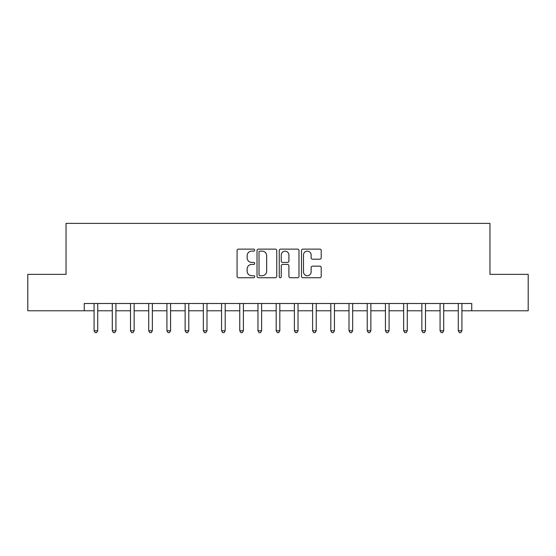 <?xml version="1.0" encoding="UTF-8"?>
<svg xmlns="http://www.w3.org/2000/svg" width="556" height="556" viewBox="0 0 556 556"><rect width="100%" height="100%" fill="white"/><g stroke="black" fill="none" stroke-linecap="round" stroke-linejoin="round"><path stroke-width="0.83" d="M254.69 250.137A1.001 1.001 0 0 0 253.689 249.13L238.496 249.13A1.432 1.432 0 0 0 237.071 250.561L237.071 276.304A1.432 1.432 0 0 0 238.496 277.729L253.689 277.729A1.001 1.001 0 0 0 254.69 276.728A1.001 1.001 0 0 0 253.689 275.727L251.722 275.727A4.573 4.573 0 0 1 247.149 271.154L247.149 269.007A4.573 4.573 0 0 1 251.722 264.434L253.689 264.434A1.001 1.001 0 0 0 254.69 263.433A1.001 1.001 0 0 0 253.689 262.432L251.722 262.432A4.573 4.573 0 0 1 247.149 257.859L247.149 255.711A4.573 4.573 0 0 1 251.722 251.138L253.689 251.138A1.001 1.001 0 0 0 254.69 250.137M319.79 259.214A1.432 1.432 0 0 0 321.222 257.782L321.222 250.561A1.432 1.432 0 0 0 319.79 249.13L302.916 249.13A1.432 1.432 0 0 0 301.484 250.561L301.484 276.304A1.432 1.432 0 0 0 302.916 277.729L319.79 277.729A1.432 1.432 0 0 0 321.222 276.304L321.222 267.582A1.432 1.432 0 0 0 319.79 266.15L312.569 266.15A1.432 1.432 0 0 0 311.138 267.582L311.138 271.905A3.822 3.822 0 0 1 307.315 275.727A3.822 3.822 0 0 1 303.486 271.905L303.486 254.961A3.822 3.822 0 0 1 307.315 251.138A3.822 3.822 0 0 1 311.138 254.961L311.138 257.782A1.432 1.432 0 0 0 312.569 259.214L319.79 259.214M84.248 310.776L27.8 310.776L27.8 274.358L66.039 274.358L66.039 223.373L489.961 223.373L489.961 274.358L528.2 274.358L528.2 310.776L471.752 310.776L471.752 303.493L84.248 303.493L84.248 310.776L94.082 310.776M276.749 250.561A1.432 1.432 0 0 0 275.317 249.13L258.443 249.13A1.432 1.432 0 0 0 257.018 250.561L257.018 276.304A1.432 1.432 0 0 0 258.443 277.729L275.317 277.729A1.432 1.432 0 0 0 276.749 276.304L276.749 250.561M280.683 249.13L297.557 249.13A1.432 1.432 0 0 1 298.982 250.561L298.982 276.304A1.432 1.432 0 0 1 297.557 277.729L290.336 277.729A1.432 1.432 0 0 1 288.905 276.304L288.905 265.865A1.432 1.432 0 0 0 287.473 264.434L282.684 264.434A1.432 1.432 0 0 0 281.253 265.865L281.253 276.728A1.001 1.001 0 0 1 280.252 277.729A1.001 1.001 0 0 1 279.251 276.728L279.251 250.561A1.432 1.432 0 0 1 280.683 249.13M97.724 310.776L112.291 310.776M115.933 310.776L130.5 310.776M134.142 310.776L148.709 310.776M152.351 310.776L166.918 310.776M170.56 310.776L185.134 310.776M188.776 310.776L203.343 310.776M206.985 310.776L221.552 310.776M225.194 310.776L239.761 310.776M243.403 310.776L257.97 310.776M261.612 310.776L276.179 310.776M279.821 310.776L294.388 310.776M298.03 310.776L312.597 310.776M316.239 310.776L330.806 310.776M334.448 310.776L349.015 310.776M352.657 310.776L367.224 310.776M370.866 310.776L385.44 310.776M389.082 310.776L403.649 310.776M407.291 310.776L421.858 310.776M425.5 310.776L440.067 310.776M443.709 310.776L458.276 310.776M461.918 310.776L471.752 310.776M260.02 251.138A1.001 1.001 0 0 0 259.02 252.139L259.02 274.727A1.001 1.001 0 0 0 260.02 275.727L262.091 275.727A4.573 4.573 0 0 0 266.665 271.154L266.665 255.711A4.573 4.573 0 0 0 262.091 251.138L260.02 251.138M288.905 255.03A3.822 3.822 0 0 0 285.075 251.208A3.822 3.822 0 0 0 281.253 255.03L281.253 261A1.432 1.432 0 0 0 282.684 262.432L287.473 262.432A1.432 1.432 0 0 0 288.905 261L288.905 255.03M97.905 303.493L97.828 303.68A1.46 1.46 0 0 0 97.724 304.222L97.724 330.737L94.082 330.737L94.082 304.222A1.46 1.46 0 0 0 93.978 303.68L93.901 303.493M97.724 330.737L96.633 332.627L95.173 332.627L94.082 330.737M116.114 303.493L116.037 303.68A1.46 1.46 85.3 0 0 115.933 304.222L115.933 330.737L112.291 330.737L112.291 304.222A1.46 1.46 85.3 0 0 112.187 303.68L112.11 303.493M115.933 330.737L114.842 332.627L113.382 332.627L112.291 330.737M134.323 303.493L134.246 303.68A1.46 1.46 85.3 0 0 134.142 304.222L134.142 330.737L130.5 330.737L130.5 304.222A1.46 1.46 85.3 0 0 130.396 303.68L130.319 303.493M134.142 330.737L133.051 332.627L131.591 332.627L130.5 330.737M152.532 303.493L152.462 303.68A1.46 1.46 85.3 0 0 152.351 304.222L152.351 330.737L148.709 330.737L148.709 304.222A1.46 1.46 85.3 0 0 148.605 303.68L148.535 303.493M152.351 330.737L151.26 332.627L149.807 332.627L148.709 330.737M170.741 303.493L170.671 303.68A1.46 1.46 85.3 0 0 170.56 304.222L170.56 330.737L166.918 330.737L166.918 304.222A1.46 1.46 85.3 0 0 166.814 303.68L166.744 303.493M170.56 330.737L169.469 332.627L168.016 332.627L166.918 330.737M188.95 303.493L188.88 303.68A1.46 1.46 85.3 0 0 188.776 304.222L188.776 330.737L185.134 330.737L185.134 304.222A1.46 1.46 85.3 0 0 185.023 303.68L184.953 303.493M188.776 330.737L187.678 332.627L186.225 332.627L185.134 330.737M207.159 303.493L207.089 303.68A1.46 1.46 85.3 0 0 206.985 304.222L206.985 330.737L203.343 330.737L203.343 304.222A1.46 1.46 85.3 0 0 203.232 303.68L203.162 303.493M206.985 330.737L205.887 332.627L204.434 332.627L203.343 330.737M225.375 303.493L225.298 303.68A1.46 1.46 85.3 0 0 225.194 304.222L225.194 330.737L221.552 330.737L221.552 304.222A1.46 1.46 85.3 0 0 221.448 303.68L221.371 303.493M225.194 330.737L224.103 332.627L222.643 332.627L221.552 330.737M243.584 303.493L243.507 303.68A1.46 1.46 85.3 0 0 243.403 304.222L243.403 330.737L239.761 330.737L239.761 304.222A1.46 1.46 85.3 0 0 239.657 303.68L239.58 303.493M243.403 330.737L242.312 332.627L240.852 332.627L239.761 330.737M261.793 303.493L261.716 303.68A1.46 1.46 85.3 0 0 261.612 304.222L261.612 330.737L257.97 330.737L257.97 304.222A1.46 1.46 85.3 0 0 257.866 303.68L257.789 303.493M261.612 330.737L260.521 332.627L259.061 332.627L257.97 330.737M280.002 303.493L279.925 303.68A1.46 1.46 85.3 0 0 279.821 304.222L279.821 330.737L276.179 330.737L276.179 304.222A1.46 1.46 85.3 0 0 276.075 303.68L275.998 303.493M279.821 330.737L278.73 332.627L277.27 332.627L276.179 330.737M298.211 303.493L298.134 303.68A1.46 1.46 85.3 0 0 298.03 304.222L298.03 330.737L294.388 330.737L294.388 304.222A1.46 1.46 85.3 0 0 294.284 303.68L294.207 303.493M298.03 330.737L296.939 332.627L295.479 332.627L294.388 330.737M316.42 303.493L316.343 303.68A1.46 1.46 85.3 0 0 316.239 304.222L316.239 330.737L312.597 330.737L312.597 304.222A1.46 1.46 85.3 0 0 312.493 303.68L312.416 303.493M316.239 330.737L315.148 332.627L313.688 332.627L312.597 330.737M334.629 303.493L334.552 303.68A1.46 1.46 85.3 0 0 334.448 304.222L334.448 330.737L330.806 330.737L330.806 304.222A1.46 1.46 85.3 0 0 330.702 303.68L330.625 303.493M334.448 330.737L333.357 332.627L331.897 332.627L330.806 330.737M352.838 303.493L352.768 303.68A1.46 1.46 85.3 0 0 352.657 304.222L352.657 330.737L349.015 330.737L349.015 304.222A1.46 1.46 85.3 0 0 348.911 303.68L348.841 303.493M352.657 330.737L351.566 332.627L350.113 332.627L349.015 330.737M371.047 303.493L370.977 303.68A1.46 1.46 85.3 0 0 370.866 304.222L370.866 330.737L367.224 330.737L367.224 304.222A1.46 1.46 85.3 0 0 367.12 303.68L367.05 303.493M370.866 330.737L369.775 332.627L368.322 332.627L367.224 330.737M389.256 303.493L389.186 303.68A1.46 1.46 85.3 0 0 389.082 304.222L389.082 330.737L385.44 330.737L385.44 304.222A1.46 1.46 85.3 0 0 385.329 303.68L385.259 303.493M389.082 330.737L387.984 332.627L386.531 332.627L385.44 330.737M407.465 303.493L407.395 303.68A1.46 1.46 85.3 0 0 407.291 304.222L407.291 330.737L403.649 330.737L403.649 304.222A1.46 1.46 85.3 0 0 403.538 303.68L403.468 303.493M407.291 330.737L406.193 332.627L404.74 332.627L403.649 330.737M425.681 303.493L425.604 303.68A1.46 1.46 85.3 0 0 425.5 304.222L425.5 330.737L421.858 330.737L421.858 304.222A1.46 1.46 85.3 0 0 421.754 303.68L421.677 303.493M425.5 330.737L424.409 332.627L422.949 332.627L421.858 330.737M443.89 303.493L443.813 303.68A1.46 1.46 85.3 0 0 443.709 304.222L443.709 330.737L440.067 330.737L440.067 304.222A1.46 1.46 85.3 0 0 439.963 303.68L439.886 303.493M443.709 330.737L442.618 332.627L441.158 332.627L440.067 330.737M462.099 303.493L462.022 303.68A1.46 1.46 85.3 0 0 461.918 304.222L461.918 330.737L458.276 330.737L458.276 304.222A1.46 1.46 85.3 0 0 458.172 303.68L458.095 303.493M461.918 330.737L460.827 332.627L459.367 332.627L458.276 330.737"/></g></svg>
